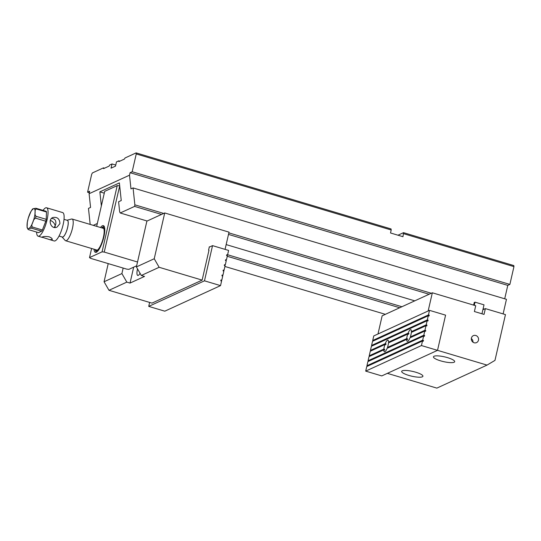 <?xml version="1.0" encoding="UTF-8"?>
<svg xmlns="http://www.w3.org/2000/svg" width="541" height="541" viewBox="0 0 541 541"><rect width="100%" height="100%" fill="white"/><g stroke="black" fill="none" stroke-linecap="round" stroke-linejoin="round"><path stroke-width="0.81" d="M90.178 224.42L88.474 208.386L90.563 207.426L89.103 193.719L89.671 191.237L87.581 192.197L91.659 174.391L92.362 172.958L103.48 167.859L104.555 168.177M503.116 313.908L506.457 299.322L133.066 187.93L134.865 204.836L163.686 213.431M228.843 232.867L431.292 293.263M474.315 302.473L473.585 305.097M483.12 308.728L484.33 309.087M136.116 152.887L391.062 228.944L391.197 229.993L136.251 153.942L136.116 152.887L124.998 157.992L124.484 159.04L118.905 161.597L118.81 160.826L116.471 161.901L115.504 166.128L111.04 168.17L112.007 163.95L109.667 165.019L109.154 166.073L103.581 168.63L103.48 167.859M397.98 235.207L403.518 232.664L513.815 265.563L513.95 266.618L509.872 284.417L132.173 171.74L130.083 172.701L129.515 175.183L130.976 188.89L133.066 187.93M97.333 223.487L93.275 225.347M224.928 266.47L385.361 314.328M399.731 307.741L227.261 256.285M161.516 214.425L134.594 206.398L120.224 212.985L147.145 221.019M226.158 244.586L414.751 300.85M429.121 294.257L228.491 234.409M391.197 229.993L390.514 232.975L402.971 236.694L403.518 232.664M136.251 153.942L132.173 171.74M513.95 266.618L403.654 233.712M504.706 298.801L507.783 285.377L509.872 284.417M89.333 192.718L87.581 192.197M118.81 160.826L119.886 161.15M115.747 165.059L112.007 163.95M89.103 193.719L129.515 175.183M120.224 212.985L119.662 211.808L118.594 201.759L121.252 200.535L119.372 182.905L99.862 191.852L101.363 205.891M134.594 206.398L134.865 204.836M227.612 254.75L401.902 306.74M104.278 193.164L99.862 191.852M507.783 285.377L130.083 172.701M481.963 313.787L484.012 304.84L475.012 302.155L474.288 305.307M474.173 302.541L475.012 302.155M95.175 249.557A12.2 3.32 -73.4 0 0 95.351 250.003A12.2 3.32 -73.4 0 0 102.682 240.305A12.2 3.32 -73.4 0 0 102.249 227.463A12.2 3.32 -73.4 0 0 102.039 227.572A12.2 3.32 -73.4 0 0 101.654 227.842M101.904 227.923A11.875 3.226 106.6 0 1 102.175 227.775A11.875 3.226 106.6 0 1 103.446 227.977A11.875 3.226 106.6 0 1 102.689 239.974A11.875 3.226 106.6 0 1 96.751 250.429A11.875 3.226 106.6 0 1 95.426 249.631M102.039 227.572L103.02 226.99A13.072 3.557 106.6 0 1 103.243 226.875A13.072 3.557 106.6 0 1 104.034 226.74M96.562 251.781A13.072 3.557 106.6 0 1 95.852 251.024L95.351 250.003M91.605 248.495L89.515 257.604L102.06 251.849L117.228 185.61L104.69 191.358L96.67 226.361M89.515 257.604L90.57 258.334L126.729 269.127L128.893 269.35L136.657 265.787M119.696 185.921L104.224 252.072L137.522 262.006M104.224 252.072L102.06 251.849M100.511 227.504A13.944 3.794 106.6 0 1 104.244 226.483A13.944 3.794 106.6 0 1 103.027 240.076A13.944 3.794 106.6 0 1 96.596 252.12A13.944 3.794 106.6 0 1 96.359 252.241A13.944 3.794 106.6 0 1 94.033 249.218M117.228 185.61L119.392 185.834M104.467 227.078A13.072 3.557 -73.4 0 0 103.933 226.706A13.072 3.557 -73.4 0 0 101.985 227.605M95.324 249.942A13.072 3.557 -73.4 0 0 96.46 251.761A13.072 3.557 -73.4 0 0 97.109 251.748M36.605 232.062A14.817 4.03 -73.4 0 0 38.1 236.167A14.817 4.03 -73.4 0 0 46.195 223.122A14.817 4.03 -73.4 0 0 46.573 207.778L62.641 212.572A14.817 4.03 -73.4 0 1 62.269 227.917A14.817 4.03 -73.4 0 1 54.174 240.961L49.772 239.649L52.254 239.541C52.335 238.581 51.26 237.661 49.028 236.775C45.153 236.282 42.834 236.424 42.07 237.208L49.772 239.649M50.394 220.363C53.079 221.6 54.675 223.419 55.196 225.807L55.784 224.15C56.271 220.444 54.824 218.557 51.456 218.476M32.798 209.698C32.244 209.211 32.433 208.873 33.359 208.677L35.929 208.258L46.174 211.315A11.544 3.138 -73.4 0 1 46.506 212.004L36.261 208.948C35.246 209.658 34.861 210.78 35.118 212.322C34.752 213.681 35.043 215.007 35.983 216.285L46.228 219.342A11.544 3.138 -73.4 0 1 45.796 221.222L35.55 218.165C34.11 219.064 33.204 220.43 32.845 222.256C31.858 223.906 31.621 225.469 32.142 226.943L42.387 229.999A11.544 3.138 -73.4 0 1 41.623 231.19L31.378 228.133L28.808 228.552C27.882 228.742 27.692 229.086 28.247 229.567L38.492 232.623L41.623 231.19M27.118 227.666L28.247 229.567M27.091 227.551L27.334 222.223M28.254 218.172L30.905 211.572M62.005 236.931A8.812 2.394 -73.4 0 0 67.131 229.37A8.812 2.394 -73.4 0 0 66.983 220.234L71.568 219.031A11.327 3.084 106.6 0 1 72.095 219.031A11.327 3.084 106.6 0 1 72.163 229.492A11.327 3.084 106.6 0 1 66.387 240.65A11.327 3.084 106.6 0 1 65.617 240.738A11.327 3.084 106.6 0 1 65.177 240.447L61.999 236.931M59.037 236.052L62.343 237.032A8.717 2.367 -73.4 0 0 67.104 229.364A8.717 2.367 -73.4 0 0 67.327 220.336L64.021 219.348M46.506 212.004L46.228 219.342M45.796 221.222L42.387 229.999M46.573 207.778A14.817 4.03 -73.4 0 0 45.559 207.893A14.817 4.03 -73.4 0 0 43.07 210.395M59.929 223.636C59.666 218.78 57.272 216.745 52.748 217.529C47.452 219.599 51.05 230.155 57.109 227.031L59.929 223.636M32.392 209.232L30.316 212.579M54.945 227.49L55.196 225.807L54.161 227.423M428.161 310.98L432.327 292.789L475.722 305.733L474.389 311.528L484.033 314.409L485.365 308.613L482.89 309.743M432.327 292.789L382.156 315.802L377.99 333.986M421.446 345.55L422.487 340.999L366.751 366.561L365.702 371.119L421.446 345.55L487.022 365.101L494.968 360.394L505.456 314.605L485.365 308.613M475.776 335.481A3.828 3.584 65.4 0 0 471.684 340.614A3.828 3.584 65.4 0 0 478.548 338.882A3.828 3.584 65.4 0 0 475.776 335.481M415.786 372.228A10.894 2.435 -167.1 0 0 401.679 371.39A10.894 2.435 -167.1 0 0 411.755 376.191A10.894 2.435 -167.1 0 0 422.92 376.259A10.894 2.435 -167.1 0 0 415.786 372.228M440.59 360.847A10.894 2.435 12.9 0 1 433.449 356.817A10.894 2.435 12.9 0 1 444.614 356.877A10.894 2.435 12.9 0 1 454.69 361.686A10.894 2.435 12.9 0 1 440.59 360.847M487.022 365.101L436.851 388.113L387.37 373.351M472.983 342.196A3.828 3.584 65.4 0 0 471.333 338.598M126.817 282.118L108.978 290.301L104.068 281.76L121.901 273.577L126.817 282.118L130.029 283.078L133.674 267.159M121.901 273.577L123.165 268.059M130.029 283.078L144.521 276.431L141.309 275.47L136.393 266.929L146.881 221.141L164.721 212.958L229.012 232.136L225.063 249.374M104.068 281.76L108.22 263.602M136.393 266.929L154.232 258.747L164.721 212.958M154.232 258.747L159.142 267.288L202.138 280.116L151.974 303.122L108.978 290.301M159.142 267.288L141.309 275.47M209.746 246.912L209.34 246.791L208.583 250.104L208.982 250.219L202.138 280.116M137.651 269.114L137.482 269.06A7.845 2.13 -73.4 0 0 137.745 275.43A7.845 2.13 -73.4 0 0 140.058 273.3M423.63 336.029L422.677 340.167L366.94 365.736L367.887 361.598L423.63 336.029L424.428 336.272L424.617 335.44L423.819 335.204L424.766 331.058L425.571 331.302L425.76 330.477L424.955 330.233L425.997 325.682L426.802 325.919L426.991 325.094L426.186 324.85L427.133 320.712L371.397 346.281L370.45 350.419L385.246 343.63L386.044 343.873A6.1 1.657 -73.4 0 0 385.713 344.766L384.908 344.529A6.1 1.657 106.6 0 0 383.867 349.08L369.212 355.802L369.983 356.188M384.908 344.529L370.26 351.244L369.212 355.802M406.717 338.598L387.451 347.437A6.1 1.657 106.6 0 0 388.492 342.879L407.758 334.047A6.1 1.657 -73.4 0 0 406.717 338.598L407.522 338.835A6.1 1.657 -73.4 0 0 407.474 339.599L406.676 339.363A6.1 1.657 -73.4 0 0 407.292 341.344A6.1 1.657 -73.4 0 0 409.97 337.848L424.766 331.058M424.955 330.233L410.308 336.955A6.1 1.657 -73.4 0 0 411.349 332.397L425.997 325.682M406.676 339.363L387.113 348.33A6.1 1.657 106.6 0 1 384.435 351.826A6.1 1.657 106.6 0 1 383.819 349.844L369.023 356.627L368.076 360.766L368.847 361.158M423.819 335.204L368.076 360.766M426.186 324.85L411.39 331.64A6.1 1.657 -73.4 0 0 410.775 329.652A6.1 1.657 -73.4 0 0 410.362 329.706A6.1 1.657 -73.4 0 0 408.097 333.148L388.539 342.122A6.1 1.657 106.6 0 0 387.924 340.133A6.1 1.657 106.6 0 0 387.505 340.188A6.1 1.657 106.6 0 0 385.246 343.63M371.586 345.449L372.533 341.31L428.276 315.741L427.322 319.887L371.586 345.449L372.357 345.841M428.276 315.741L429.074 315.985L429.263 315.153L428.465 314.916L429.507 310.358L445.581 315.153L437.52 350.345L381.777 375.914L365.702 371.119M370.45 350.419L371.214 350.805M429.507 310.358L373.763 335.927L372.722 340.485L373.493 340.871M366.94 365.736L367.711 366.122M428.465 314.916L372.722 340.485M422.487 340.999L423.292 341.236L423.481 340.411L422.677 340.167M427.133 320.712L427.938 320.948L428.127 320.123L427.322 319.887M389.337 342.494A6.1 1.657 -73.4 0 0 389.344 342.358L388.539 342.122M388.201 347.836A6.1 1.657 -73.4 0 0 388.255 347.674L387.451 347.437M383.867 349.08L384.665 349.324A6.1 1.657 -73.4 0 0 384.624 350.081L383.819 349.844M412.195 332.012A6.1 1.657 -73.4 0 0 412.195 331.876L411.39 331.64M411.052 337.354A6.1 1.657 -73.4 0 0 411.106 337.192L410.308 336.955M408.097 333.148L408.901 333.391A6.1 1.657 -73.4 0 0 408.563 334.284L407.758 334.047M429.263 315.153L373.527 340.722M428.127 320.123L372.391 345.692M408.901 333.391L389.344 342.358M426.991 325.094L412.195 331.876M386.044 343.873L371.248 350.656M423.481 340.411L367.745 365.98M424.617 335.44L368.881 361.009M407.522 338.835L388.255 347.674M384.665 349.324L370.017 356.039M425.76 330.477L411.106 337.192M223.088 270.737L224.048 270.297L223.244 270.06L223.054 270.885L223.859 271.129L222.912 275.268L222.108 275.031L221.918 275.856L222.723 276.093L221.776 280.238L220.971 279.995L220.782 280.826L221.587 281.063L220.539 285.621L164.802 311.183L148.728 306.389L204.471 280.826L220.539 285.621M225.462 260.39L226.422 259.95L225.617 259.707L225.428 260.539L226.233 260.776L225.286 264.914L224.481 264.677L224.292 265.503L225.097 265.746L224.048 270.297M221.952 275.707L222.912 275.268M220.816 280.678L221.776 280.238M224.326 265.361L225.286 264.914M204.471 280.826L212.532 245.634L228.6 250.429L227.558 254.98L226.753 254.743L226.564 255.568L227.369 255.812L226.422 259.95M149.634 302.426L148.728 306.389M212.532 245.634L209.266 247.129M226.598 255.42L227.558 254.98M35.929 208.258A11.544 3.138 106.6 0 1 36.261 208.948M35.118 212.322A10.455 2.847 -73.4 0 0 33.359 208.677A10.455 2.847 -73.4 0 0 29.329 214.973A10.455 2.847 -73.4 0 0 27.05 224.914A10.455 2.847 -73.4 0 0 28.808 228.552A10.455 2.847 -73.4 0 0 32.845 222.256A10.455 2.847 -73.4 0 0 35.118 212.322M35.983 216.285A11.544 3.138 106.6 0 1 35.55 218.165M32.142 226.943A11.544 3.138 106.6 0 1 31.378 228.133M27.172 222.926L28.49 217.239M65.617 240.738L97.279 250.185M72.095 219.031L103.757 228.471M42.502 237.485L38.1 236.167"/></g></svg>
